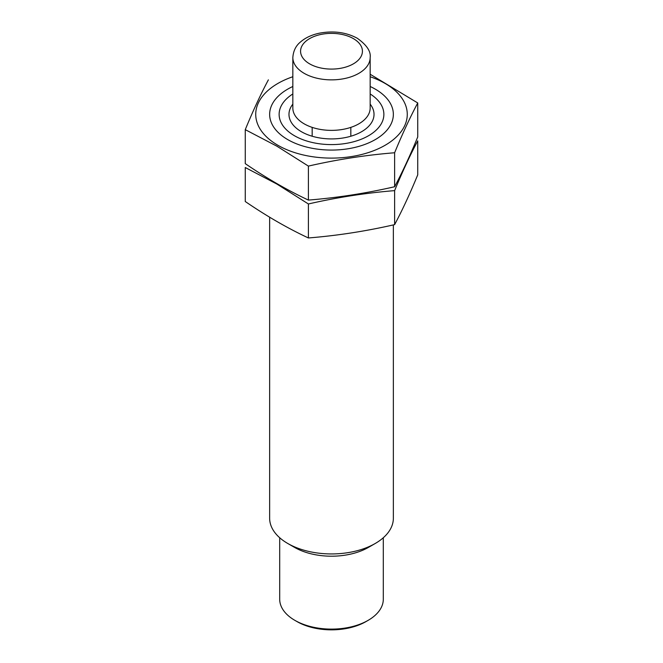 <?xml version="1.0" encoding="UTF-8"?>
<svg xmlns="http://www.w3.org/2000/svg" width="663" height="663" viewBox="0 0 663 663"><rect width="100%" height="100%" fill="white"/><g stroke="black" fill="none" stroke-linecap="round" stroke-linejoin="round"><path stroke-width="0.99" d="M383.305 537.743L383.305 599.203A51.805 29.91 180 0 1 368.131 620.353L365.943 621.612A48.714 28.119 180 0 1 297.057 621.612L294.869 620.353A51.805 29.91 180 0 1 279.695 599.203L279.695 537.743M370.161 57.548L370.161 108.052A38.661 22.318 180 0 1 331.5 130.371A38.661 22.318 180 0 1 292.839 108.052L292.839 57.548A38.661 22.318 180 0 0 331.5 79.867A38.661 22.318 180 0 0 370.161 57.548C371.015 51.399 366.705 44.96 357.233 38.222C346.086 32.263 333.522 30.573 319.533 33.158C311.85 34.758 305.535 37.667 300.588 41.902C295.889 45.672 293.311 50.885 292.839 57.548M370.161 104.132A42.523 24.548 180 0 1 374.023 114.359A42.523 24.548 180 0 1 331.5 138.915A42.523 24.548 180 0 1 288.977 114.359A42.523 24.548 180 0 1 292.839 104.132M370.161 93.964A52.369 30.233 180 0 1 367.973 136.056A52.369 30.233 180 0 1 295.027 136.056A52.369 30.233 180 0 1 292.839 93.964M393.358 224.914L393.358 518.226A61.858 35.711 180 0 1 375.241 543.478A61.858 35.711 180 0 1 287.759 543.478A61.858 35.711 180 0 1 269.642 518.226L269.642 217.215M375.241 543.478L368.529 547.348A52.369 30.233 180 0 1 294.471 547.348L287.759 543.478M368.131 620.353A51.805 29.91 180 0 1 294.869 620.353M370.161 76.734A75.773 43.75 180 0 1 391.344 141.194A75.773 43.75 180 0 1 277.921 145.296A75.773 43.75 180 0 1 292.839 76.734M370.161 86.488A61.858 35.711 180 0 1 375.241 139.611A61.858 35.711 180 0 1 287.759 139.611L287.759 139.611A61.858 35.711 180 0 1 292.839 86.488M268.374 79.858C260.667 94.312 252.968 110.912 245.26 129.65L276.827 146.15L308.394 166.098C337.135 159.51 365.885 155.059 394.626 152.755C402.333 134.017 410.032 117.417 417.74 102.964L370.161 74.248M417.74 102.964L417.74 136.951C410.032 155.697 402.333 172.289 394.626 186.742C365.885 193.331 337.135 197.781 308.394 200.085C287.46 190.264 266.418 178.115 245.26 163.637L245.26 129.65M308.394 200.085L308.394 166.098M394.626 186.742L394.626 152.755M245.26 167.524L276.827 184.024L308.394 203.972C337.135 197.383 365.885 192.941 394.626 190.629C402.333 171.891 410.032 155.299 417.74 140.846L417.74 174.833C410.032 193.571 402.333 210.171 394.626 224.624C365.885 231.213 337.135 235.655 308.394 237.959C287.46 228.147 266.418 215.997 245.26 201.511L245.26 167.524M308.394 237.959L308.394 203.972M394.626 224.624L394.626 190.629M353.371 38.603A30.929 17.86 180 0 1 339.506 68.48A30.929 17.86 180 0 1 301.624 46.609A30.929 17.86 180 0 1 353.371 38.603M312.174 127.379L312.174 136.23M350.826 127.379L350.826 136.23"/></g></svg>
